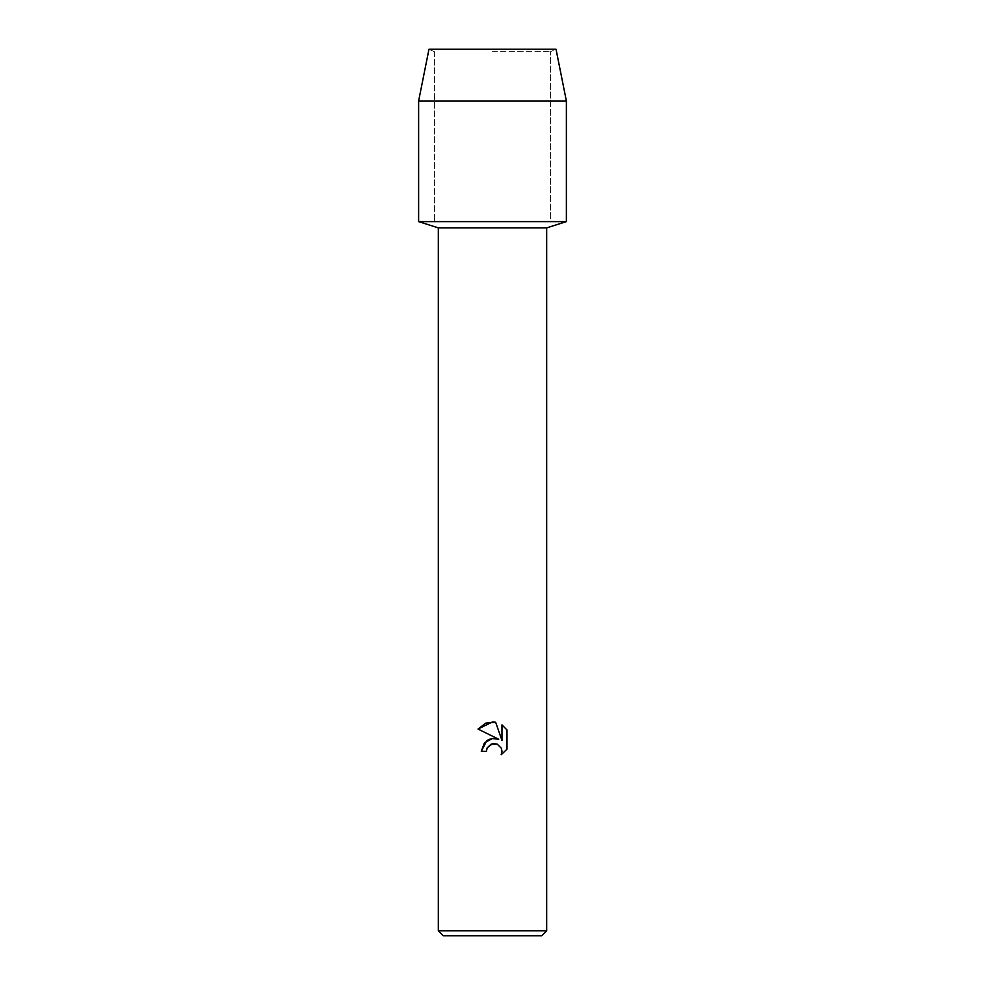 <?xml version="1.0" encoding="UTF-8"?>
<svg xmlns="http://www.w3.org/2000/svg" width="985" height="985" viewBox="0 0 985 985"><rect width="100%" height="100%" fill="white"/><g stroke="black" fill="none" stroke-linecap="round" stroke-linejoin="round"><path stroke-width="0.74" stroke-dasharray="4.92 3.69" d="M492.5 51.676L550.59 51.676L492.5 51.676M556.033 49.25L428.967 49.25L556.033 49.25L550.59 51.676L550.59 221.625L418.625 221.625L550.59 221.625L550.59 51.676L556.033 49.25M546.675 227.88L438.325 227.88M566.375 221.625L492.5 221.625L566.375 221.625M546.675 930.825L438.325 930.825M541.75 935.75L443.25 935.75M486.935 748.465L487.23 747.787M506.992 749.179L506.992 729.947M481.283 751.321L486.405 751.321M489.988 739.082L488.769 739.563M487.969 739.969L486.799 740.683M478.008 729.06L498.706 739.255M501.968 724.861L501.968 740.449L495.64 722.251M566.375 100.962L418.625 100.962M434.41 51.676L434.41 221.625L434.41 51.676L428.967 49.25L434.41 51.676"/><path stroke-width="1.48" d="M556.033 49.25L428.967 49.25L556.033 49.25L566.375 100.962L566.375 221.625L492.5 221.625L566.375 221.625L546.675 227.88L546.675 930.825L438.325 930.825L443.25 935.75L541.75 935.75L546.675 930.825M438.325 930.825L438.325 227.88L546.675 227.88M486.405 751.321L481.283 751.321L484.46 742.776L492.5 738.504L498.706 739.255L478.008 729.06L492.5 721.919L495.64 722.251L501.968 740.449L501.968 724.861L506.992 729.947L506.992 749.179L501.156 754.756L501.981 751.272L501.39 748.292L497.179 744.081L492.5 743.675L487.23 747.787L486.405 751.321L486.935 748.465M487.23 747.787L491.219 744.069L497.179 744.081L501.39 748.292L501.981 751.272L501.156 754.756L506.992 749.179M498.706 739.255L492.241 738.541M491.983 738.578L489.988 739.082M488.769 739.563L487.969 739.969M486.799 740.683L481.283 751.321M506.992 729.947L501.968 724.861M495.64 722.251L485.802 723.113L478.008 729.06M428.967 49.25L418.625 100.962L418.625 221.625L492.5 221.625L418.625 221.625L438.325 227.88M418.625 100.962L566.375 100.962"/></g></svg>

